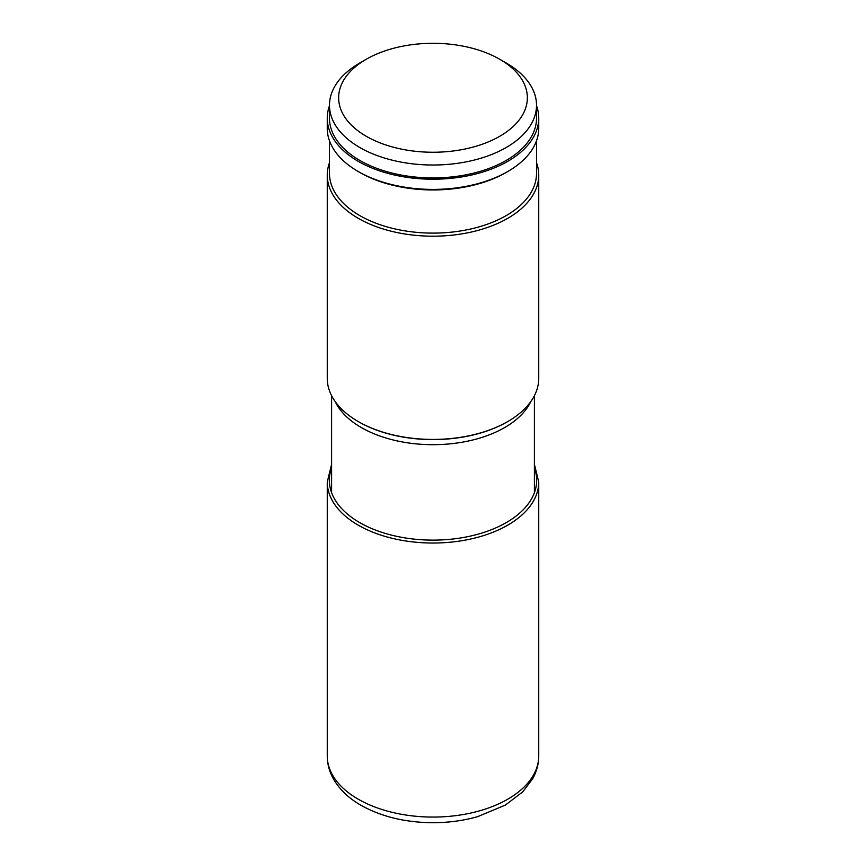 <?xml version="1.0" encoding="UTF-8"?>
<svg xmlns="http://www.w3.org/2000/svg" width="866" height="866" viewBox="0 0 866 866"><rect width="100%" height="100%" fill="white"/><g stroke="black" fill="none" stroke-linecap="round" stroke-linejoin="round"><path stroke-width="1.3" d="M538.739 175.138L538.739 378.377A105.739 61.053 180 0 1 507.768 421.547A105.739 61.053 180 0 1 358.232 421.547L358.232 421.547A105.739 61.053 180 0 1 327.261 378.377L327.261 175.138A105.739 61.053 0 0 0 358.232 218.308A105.739 61.053 0 0 0 507.768 218.308A105.739 61.053 0 0 0 538.739 175.138A105.739 61.053 0 0 0 536.53 162.732M329.47 162.732A105.739 61.053 0 0 0 327.261 175.138M536.53 140.779L536.53 173.341A103.53 59.776 180 0 1 506.209 215.602A103.53 59.776 180 0 1 393.38 228.559A103.53 59.776 180 0 1 329.47 173.341L329.47 140.779M329.481 105.706A105.739 61.053 0 0 0 327.261 118.166A105.739 61.053 0 0 0 358.232 161.336A105.739 61.053 0 0 0 473.464 174.575A105.739 61.053 0 0 0 538.739 118.166L538.739 128.363A105.739 61.053 180 0 1 507.768 171.533A105.739 61.053 180 0 1 358.232 171.533L359.791 172.442A103.53 59.776 0 0 0 506.209 172.442L507.768 171.533L506.209 172.442M358.232 171.533A105.739 61.053 180 0 1 327.261 128.363L327.261 118.166M538.739 118.166A105.739 61.053 0 0 0 536.519 105.706M536.519 105.251L536.519 118.166A103.519 59.765 180 0 1 472.609 173.384A103.519 59.765 180 0 1 359.801 160.427A103.519 59.765 180 0 1 329.481 118.166L329.481 105.251A103.519 59.765 0 0 0 359.801 147.512A103.519 59.765 0 0 0 472.609 160.47A103.519 59.765 0 0 0 536.519 105.251A103.519 59.765 0 0 0 506.199 62.991L499.714 59.256A94.351 54.471 0 0 0 499.714 59.256A94.351 54.471 0 0 0 366.275 59.256A94.351 54.471 0 0 0 366.286 136.298A94.351 54.471 0 0 0 499.714 136.298A94.351 54.471 0 0 0 499.725 59.256L506.199 62.991M366.275 59.256L359.801 62.991A103.519 59.765 0 0 0 329.481 105.251M538.739 756.018A105.739 61.053 180 0 1 473.464 812.427A105.739 61.053 180 0 1 358.232 799.188A105.739 61.053 180 0 1 327.261 756.018C327.316 764.158 329.416 771.877 333.572 779.173C339.667 789.608 348.803 798.311 360.992 805.283C381.603 816.8 405.732 822.603 433.39 822.7C448.859 822.646 463.624 820.632 477.664 816.649L505.365 805.088L522.728 791.849L532.633 778.805C536.649 771.606 538.684 764.018 538.739 756.018L538.739 481.983A105.739 61.053 0 0 1 473.464 538.381A105.739 61.053 0 0 1 358.232 525.153A105.739 61.053 0 0 1 327.261 481.983L327.261 756.018M331.602 467.835A103.66 59.851 0 0 0 359.704 522.599A103.66 59.851 0 0 0 482.459 532.871A103.66 59.851 0 0 0 534.398 467.835M335.185 401.564A101.398 58.542 0 0 0 361.306 427.544A101.398 58.542 0 0 0 361.349 427.566A101.398 58.542 0 0 0 530.815 401.564M507.53 421.688A105.057 60.652 180 0 1 507.281 421.829A105.057 60.652 180 0 1 358.762 421.85M331.602 464.328L327.261 481.983M534.398 464.328L538.739 481.983M331.602 395.697L331.602 492.722M534.398 395.697L534.398 492.722"/></g></svg>
